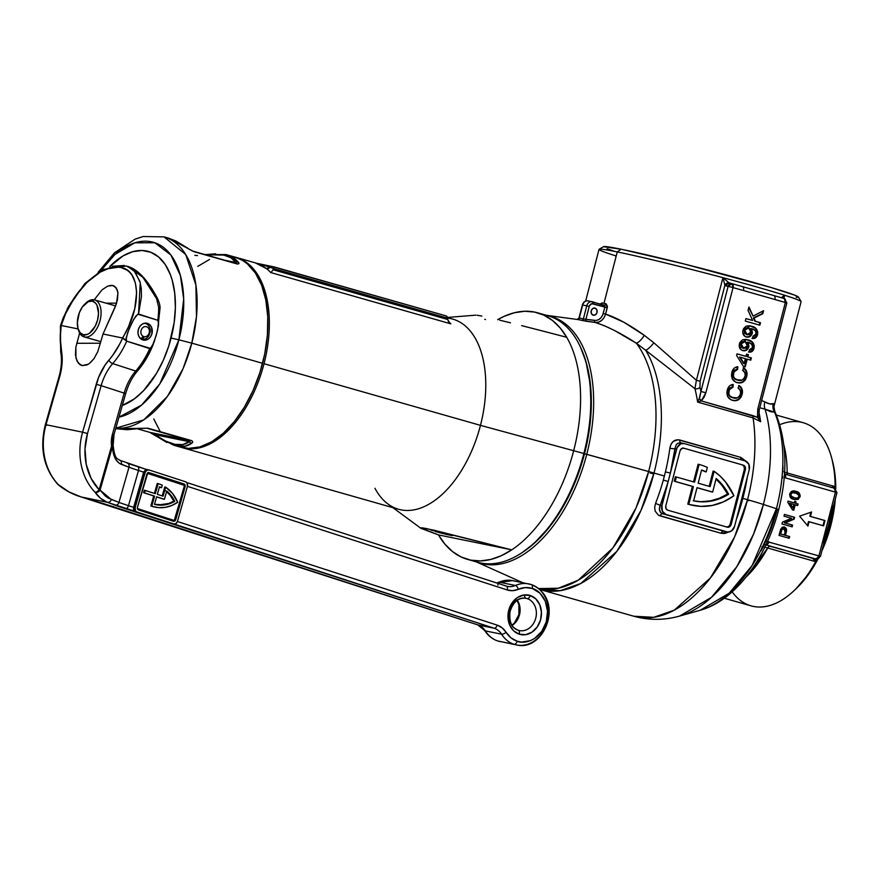 <?xml version="1.0" encoding="UTF-8"?>
<svg xmlns="http://www.w3.org/2000/svg" width="881" height="881" viewBox="0 0 881 881"><rect width="100%" height="100%" fill="white"/><g stroke="black" fill="none" stroke-linecap="round" stroke-linejoin="round"><path stroke-width="1.32" d="M534.932 542.355L536.066 541.297A126.335 71.416 -74.1 0 0 584.312 453.704L583.872 453.495A128.163 72.451 105.9 0 1 534.932 542.355A128.163 72.451 105.9 0 1 472.645 560.47M447.779 534.106L452.316 535.615L446.557 534.481L435.588 531.617L435.743 531.001L435.588 531.617L441.458 533.214L452.063 535.637L447.779 534.106L431.051 530.109L447.779 534.106M467.47 559.358A128.163 72.451 105.9 0 1 438.452 534.899L421.085 528.402L420.49 527.818L422.12 527.818L426.856 528.655L511.729 549.854A128.163 72.451 -74.1 0 0 573.707 450.598A128.163 72.451 105.9 0 1 511.729 549.854A128.163 72.451 105.9 0 1 467.47 559.358L477.645 562.254A128.163 72.451 -74.1 0 0 583.872 453.495L480.464 425.358L264.036 363.721A98.87 55.888 105.9 0 1 182.081 447.614A98.87 55.888 105.9 0 1 181.354 447.394A98.87 55.888 -74.1 0 0 264.036 363.721L480.464 425.358A98.87 55.888 105.9 0 1 387.981 504.031A98.87 55.888 105.9 0 1 374.943 488.261M421.085 528.402L420.49 527.818L422.12 527.818L434.774 530.384L511.729 549.854L438.452 534.899L420.49 527.818M182.081 447.614L398.509 509.251A98.87 55.888 -74.1 0 0 480.464 425.358A98.87 55.888 -74.1 0 0 452.68 319.076L447.856 317.7M235.513 257.23A98.87 55.888 105.9 0 1 236.24 257.428A98.87 55.888 105.9 0 1 264.036 363.721A98.87 55.888 -74.1 0 0 235.513 257.23M255.688 263.067L266.436 268.617A3.667 2.94 127.9 0 0 270.093 267.229L256.922 263.32L270.093 267.229L266.436 268.617A98.87 55.888 -74.1 0 1 270.753 272.548L450.863 323.845A98.87 55.888 105.9 0 0 448.209 321.29A98.87 55.888 105.9 0 1 450.863 323.845L270.753 272.548A98.87 55.888 -74.1 0 0 266.436 268.617L260.853 264.862L256.999 263.342M477.095 315.233L481.841 316.07M499.681 320.166L510.506 322.831L499.681 320.166M521.651 325.64L544.249 331.432L521.651 325.64M566.703 337.28L544.249 331.432L566.703 337.28A128.163 72.451 105.9 0 1 573.707 450.598A128.163 72.451 -74.1 0 0 566.703 337.28A128.163 72.451 105.9 0 0 537.685 312.821A128.163 72.451 105.9 0 0 497.677 319.682L503.965 316.422L514.471 312.722L524.768 311.257L534.646 312.083L543.951 315.178L552.497 320.475L560.129 327.886L566.703 337.28M447.856 318.096A98.87 55.888 105.9 0 1 480.464 425.358L583.872 453.495A128.163 72.451 -74.1 0 0 547.85 315.717L537.685 312.821M542.674 314.605A128.163 72.451 105.9 0 1 586.063 362.818A128.163 72.451 105.9 0 1 583.872 453.495L584.312 453.704A126.335 71.416 -74.1 0 0 586.471 364.316L590.061 383.389L591.074 405.844L589.136 429.587L584.312 453.704L576.802 477.271L566.879 499.395L554.931 519.206L548.345 528.005L536 541.352M484.792 319.307L485.497 319.561M438.452 534.899L511.729 549.854L501.19 555.757L490.684 559.457L480.398 560.922L470.509 560.096L461.215 557.001L452.669 551.704L445.037 544.293L438.452 534.899M271.513 266.392L257.164 263.375M256.426 263.221L271.59 266.403A1.828 1.399 102.1 0 0 270.093 267.229L273.528 268.551L274.387 266.998L445.852 315.827L271.667 266.425A1.828 1.399 102.1 0 0 271.59 266.403L270.093 267.229L273.517 268.573L447.834 318.217L447.691 319.495L273.033 269.751L273.517 268.573L273.033 269.751L447.691 319.495L447.768 317.347L445.852 315.827M449.706 323.063L447.691 319.495L449.189 322.589M272.339 270.83L273.033 269.751L272.339 270.83M271.183 272.207L271.711 271.645L271.183 272.207M271.59 266.403L274.365 266.987L273.517 268.573L447.834 318.217L446.634 316.136M586.063 362.818L586.471 364.316A126.335 71.416 -74.1 0 0 586.261 363.567M228.113 255.116L233.773 257.494L238.498 262.318A3.667 3.392 152 0 0 235.557 262.439C233.575 258.75 229.655 256.305 223.774 255.094L213.698 254.279L205.758 254.807L223.774 255.094A3.667 3.017 -78.5 0 1 225.91 254.587A3.667 3.017 -78.5 0 1 226.098 254.642A3.667 3.017 101.5 0 0 225.91 254.587A3.667 3.017 101.5 0 0 223.774 255.094L231.13 257.836L235.557 262.439L224.941 260.269L235.557 262.439L236.372 263.529L193.049 251.195M115.675 428.673L127.117 429.719L139.991 428.496L115.675 428.673L146.863 428.243L190.56 440.676L189.206 441.667C185.506 444.63 180.715 445.522 174.834 444.332A3.667 3.017 101.5 0 0 176.618 445.962C182.73 447.196 187.752 446.282 191.706 443.231A3.667 3.315 -128.9 0 1 189.206 441.667L182.841 444.564L174.834 444.332L165.408 441.007L154.836 434.652L189.206 441.667L154.836 434.652L149.913 432.384L138.086 429.014L149.913 432.384L190.56 440.676L149.913 432.384A3.667 2.07 105.9 0 1 149.825 432.362A3.667 2.07 -74.1 0 0 149.913 432.384L152.655 433.584M147.061 428.287L190.56 440.676A3.667 2.07 -74.1 0 0 191.408 440.566L147.92 428.177A3.667 2.07 105.9 0 1 147.061 428.287A3.667 2.07 -74.1 0 0 147.92 428.177L139.991 428.496A3.667 2.037 81.2 0 0 140.762 428.629A3.667 2.037 -98.8 0 1 139.991 428.496L147.92 428.177L192.124 440.863L192.686 441.943L191.706 443.231L184.977 446.204L174.207 445.368L180.627 447.196A98.87 55.888 -74.1 0 0 262.582 363.302L191.816 343.15A98.87 55.888 105.9 0 1 115.829 428.144L143.68 419.929L167.357 396.472L183.094 368.566L191.816 343.15L178.876 339.824L159.78 383.896L141.61 405.073L118.957 417.154A90.732 51.285 -74.1 0 0 178.876 339.824L171.079 338.062A80.556 45.537 105.9 0 1 122.294 405.458L134.441 398.818L143.724 390.503L156.289 373.731L163.293 360.296L168.888 345.66L174.152 322.677L175.385 307.535L174.735 293.219L172.236 280.279L170.308 274.476L165.221 264.498L158.635 256.999L150.805 252.263L142.039 250.479L132.679 251.702L123.065 255.897L109.784 266.558A80.556 45.537 105.9 0 1 162.379 260.743A80.556 45.537 105.9 0 1 171.079 338.062L178.876 339.824A90.732 51.285 -74.1 0 0 165.243 248.86A90.732 51.285 -74.1 0 0 100.126 271.04M166.872 442.504L156.003 435.941A3.667 2.114 -54.8 0 1 155.419 435.721A3.667 2.114 -54.8 0 1 154.836 434.652A3.667 2.114 125.2 0 0 155.419 435.721L173.821 445.257L176.618 445.962A3.667 3.017 -78.5 0 1 174.834 444.332C168.932 443.121 162.269 439.894 154.836 434.652M98.826 272.901L115.048 254.378L134.859 242.804L154.891 242.771L170.925 255.049L180.44 275.698L183.7 299.1L178.876 339.824L191.816 343.15L196.485 316.565L195.901 284.948L185.693 254.521L164.031 236.868A98.87 55.888 105.9 0 1 191.816 343.15L262.582 363.302A98.87 55.888 -74.1 0 0 234.786 257.021L225.91 254.598L204.711 254.51M175.914 241.02L168.579 238.156L186.783 247.583L175.914 241.02M189.878 249.697L186.783 247.583A3.667 2.114 -54.8 0 1 187.367 247.814A3.667 2.114 125.2 0 0 186.783 247.583L189.878 249.697M192.873 251.14A3.667 2.07 105.9 0 1 192.961 251.162A3.667 2.07 105.9 0 1 193.589 251.57L237.077 263.959C238.927 264.102 239.401 263.551 238.498 262.318L238.806 263.639L237.077 263.959L193.589 251.57A3.667 2.07 -74.1 0 0 192.961 251.162A3.667 2.07 -74.1 0 0 192.873 251.14L191.408 250.556M205.251 254.664L215.68 253.805M234.731 256.999L242.682 260.468L247.308 263.815L255.391 273.022L261.646 285.268L265.82 300.08L267.758 316.885L267.395 335.055L264.74 353.876L259.895 372.63L253.034 390.591L244.433 407.077L234.434 421.448L223.389 433.155L211.759 441.755L199.965 446.898L188.468 448.407L177.709 446.215M160.023 431.194L153.779 418.949M197.796 266.348L209.568 259.443M149.737 432.34A3.667 2.07 -74.1 0 0 149.825 432.362L138.075 429.025M191.408 440.566A3.667 2.07 105.9 0 1 190.56 440.676L189.206 441.667A3.667 3.315 51.1 0 0 191.706 443.231C193.148 442.394 193.049 441.502 191.408 440.566M237.077 263.959A3.667 2.07 -74.1 0 0 236.46 263.551A3.667 2.07 -74.1 0 0 236.372 263.529A3.667 2.07 105.9 0 1 236.46 263.551A3.667 2.07 105.9 0 1 237.077 263.959M226.098 254.642L228.355 255.182L238.498 262.318A3.667 3.392 -28 0 0 235.557 262.439L236.372 263.529M197.476 255.6L194.877 255.347M154.649 507.038L151.598 506.245A39.182 32.289 101.5 0 0 154.483 507.004L155.408 507.192A39.182 32.289 -78.5 0 1 152.523 506.432L151.598 506.245A39.182 32.289 -78.5 0 1 150.838 505.98L153.69 495.959L143.625 492.699L144.33 490.232L143.625 492.699L144.55 492.886L145.255 490.42L144.33 490.232L155.32 493.69L158.173 483.658A39.182 32.289 -78.5 0 1 162.28 485.233L161.575 487.711L160.65 487.523A36.617 30.174 101.5 0 0 159.439 486.962A36.617 30.174 101.5 0 1 160.65 487.523L161.575 487.711L162.28 485.233A39.182 32.289 -78.5 0 0 158.173 483.658L157.247 483.471L158.173 483.658L155.32 493.69L145.255 490.42L144.55 492.886L143.625 492.699L154.616 496.146L144.55 492.886L154.616 496.146L151.763 506.168L150.838 505.98L153.69 495.959L154.616 496.146L151.763 506.168L150.838 505.98A39.182 32.289 101.5 0 0 151.598 506.245L152.523 506.432A39.182 32.289 -78.5 0 1 151.763 506.168A39.182 32.289 -78.5 0 0 152.523 506.432L158.811 507.654L165.265 507.357L171.641 505.54L177.698 502.28A39.182 32.289 -78.5 0 1 155.408 507.192M530.219 595.501A20.142 16.596 101.5 0 0 508.888 609.718A20.142 16.596 101.5 0 0 519.195 634.188A3.667 2.07 -72 0 0 518.303 630.289A3.667 2.07 -72 0 0 518.16 630.256A16.475 13.578 -78.5 0 1 509.537 610.973A16.475 13.578 -78.5 0 1 525.968 598.287A16.475 13.578 -78.5 0 1 527.179 598.606A3.667 2.07 -72 0 0 530.219 595.501L535.857 598.937L539.789 604.795L541.43 612.174L540.527 619.971L537.212 626.986L531.992 632.151L525.671 634.672L519.195 634.188L513.557 630.752L509.625 624.893L507.985 617.504L508.888 609.718L512.202 602.703L517.411 597.538L523.743 595.016L530.219 595.501A3.667 2.07 108 0 1 527.179 598.606A16.475 13.578 -78.5 0 1 535.813 617.889A16.475 13.578 -78.5 0 1 519.383 630.576L518.292 630.289A3.667 2.07 108 0 1 519.195 634.188A20.142 16.596 101.5 0 0 540.527 619.971A20.142 16.596 101.5 0 0 530.219 595.501M127.8 266.425L142.975 277.35L156.532 298.549A3.667 0.881 -26.2 0 1 157.589 298.67A3.667 0.881 -26.2 0 1 157.292 299.342M99.894 490.398L99.124 489.77L97.912 492.039L99.894 490.398M531.452 584.621L531.188 584.532A3.667 2.07 108 0 1 531.331 584.577A3.667 2.07 108 0 1 532.223 588.464C538.831 589.455 551.55 602.219 546.286 621.832C540.427 641.258 523.204 644.33 517.191 641.225A3.667 2.07 108 0 1 514.152 644.319A31.121 25.648 -78.5 0 1 501.564 634.188A31.121 25.648 101.5 0 0 514.152 644.319A3.667 2.07 -72 0 0 517.191 641.225A27.465 22.631 -78.5 0 1 506.079 632.283A3.667 1.575 147.8 0 1 501.564 634.188L485.299 630.873A3.667 1.575 147.8 0 1 484.671 630.488A3.667 1.575 -32.2 0 0 485.299 630.873A31.121 25.648 101.5 0 0 497.897 641.005A31.121 25.648 -78.5 0 1 485.299 630.873A18.314 15.087 101.5 0 0 477.887 624.915L81.25 496.983L107.328 502.302L494.153 628.23L477.887 624.915L494.153 628.23A18.314 15.087 -78.5 0 1 501.564 634.188L485.299 630.873A18.314 15.087 101.5 0 0 477.887 624.915L109.178 505.441A40.284 2.103 -164.1 0 0 95.291 501.146L81.25 496.983L107.328 502.302L100.654 498.426L94.994 492.182A58.587 48.29 -78.5 0 1 82.594 432.186L46.01 424.73L61.252 369.888L62.144 356.42L60.249 338.48L61.163 325.496L78.145 328.943L61.252 325.496L65.601 313.68L75.061 296.677L87.076 282.272L100.269 272.108L108.969 268.287L117.085 267.064L120.796 267.461L127.26 270.225L129.948 272.57L132.216 275.5L135.388 283.021L136.621 292.382L134.738 308.857L128.593 326.532L119.629 344.163L112.779 355.252L105.015 365.175L98.551 377.497L82.594 432.186L46.01 424.73A58.587 48.29 101.5 0 0 58.41 484.715L69.192 492.005L81.25 496.983C72.793 494.439 65.183 490.343 58.41 484.715A3.667 0.617 129.6 0 1 58.168 484.715M514.152 644.319L516.453 644.925A31.121 25.648 -78.5 0 1 514.152 644.319L497.897 641.005A3.667 2.07 108 0 1 497.765 640.972A3.667 2.07 -72 0 0 497.897 641.005L514.152 644.319M497.633 640.916A3.667 2.07 -72 0 0 497.765 640.972C492.336 639.143 487.975 635.653 484.682 630.499L477.766 624.882A3.667 2.07 -72 0 0 477.887 624.915A3.667 2.07 108 0 1 477.755 624.882L154.593 520.142M525.417 598.166L524.008 594.972M171.255 523.545L134.165 511.575L133.394 510.297L133.648 507.335L128.472 505.65A3.667 2.07 108 0 1 125.432 508.755A3.667 2.07 -72 0 0 128.472 505.65A36.617 1.916 15.9 0 1 118.968 502.39A3.667 3.072 110.5 0 1 114.982 505.165A3.667 3.072 -69.5 0 0 118.968 502.39L128.989 467.216A36.617 1.916 -164.1 0 0 138.493 470.487L128.472 505.65L133.648 507.335A4.394 3.623 -78.5 0 1 133.648 507.324L143.669 472.161L138.493 470.487L128.472 505.65A36.617 1.916 15.9 0 1 118.968 502.39L111.314 499.527A3.667 3.072 110.5 0 1 107.328 502.302A3.667 3.072 -69.5 0 0 111.314 499.527L100.071 490.1L105.213 495.926L108.165 498.018L118.968 502.39L128.989 467.216L119.475 463.406L116.281 460.223L113.197 452.735L112.515 446.458L100.071 490.1A3.667 2.753 146.2 0 1 97.912 492.039A3.667 2.753 146.2 0 1 94.994 492.182C98.419 497.126 102.537 500.507 107.328 502.302L114.982 505.165A40.284 2.103 -164.1 0 0 125.432 508.755L494.153 628.23A3.667 2.07 -72 0 0 497.181 625.136L177.4 521.508L497.181 625.136L502.148 627.834L510.98 637.844L517.191 641.225L521.541 642.073L530.439 640.663L534.646 638.439L541.76 631.402L546.286 621.832L547.519 611.205L545.273 601.139L539.91 593.155L532.223 588.464A3.667 2.07 -72 0 0 531.331 584.577A3.667 2.07 -72 0 0 531.188 584.532A31.121 25.648 101.5 0 0 528.875 583.927A31.121 25.648 101.5 0 0 515.44 585.48L499.186 582.165A3.667 1.795 -113.6 0 0 498.536 582.22A3.667 1.795 66.4 0 1 499.186 582.165A18.314 15.087 101.5 0 1 496.752 582.969A18.314 15.087 101.5 0 0 499.186 582.165A31.121 25.648 -78.5 0 1 512.621 580.612A31.121 25.648 101.5 0 0 499.186 582.165L515.44 585.48A31.121 25.648 -78.5 0 1 528.897 583.927A31.121 25.648 -78.5 0 1 531.188 584.532A31.121 25.648 -78.5 0 1 547.497 620.962A31.121 25.648 -78.5 0 1 516.453 644.925L497.897 641.005A31.121 25.648 101.5 0 0 500.199 641.61L497.776 640.972M110.334 285.422L112.68 285.477L107.724 286.127L102.141 289.739L94.212 299.815L102.141 289.739L107.724 286.127L111.391 285.345M116.611 303.152L106.138 303.185L116.611 303.152M524.79 598.111L527.179 598.606L524.79 598.111M512.191 625.389A16.475 13.578 101.5 0 0 517.323 600.236A16.475 13.578 101.5 0 1 512.191 625.389M147.49 323.393A8.601 7.092 -78.5 0 1 152.006 333.47A8.601 7.092 -78.5 0 1 143.416 340.088A8.601 7.092 -78.5 0 1 142.788 339.923A8.601 7.092 -78.5 0 1 138.273 329.857A8.601 7.092 -78.5 0 1 146.863 323.228A8.601 7.092 -78.5 0 1 147.49 323.393L146.213 323.129L149.902 324.869L151.587 327.369L151.895 333.855L150.486 336.85L148.25 339.053L145.552 340.132L142.788 339.923L140.376 338.458L138.691 335.958L137.987 332.798L138.383 329.472L139.793 326.477L142.028 324.263L144.726 323.184L147.49 323.393M532.223 588.464L525.296 587.594L512.742 590.666L507.203 589.962L187.422 486.345L507.203 589.962A3.667 2.07 -72 0 0 506.3 586.063A3.667 2.07 -72 0 0 506.179 586.03L186.695 482.513L506.3 586.063A3.667 2.07 108 0 1 507.203 589.962A21.97 18.105 101.5 0 0 518.325 589.301A27.465 22.631 -78.5 0 1 532.223 588.464M88.375 364.183L82.208 365.604L78.365 363.203L75.975 358.127L75.843 347.246L79.653 333.04L75.843 347.246L75.447 354.812L76.955 360.957L80.138 364.778L82.208 365.604L86.922 364.954L89.377 363.501L94.036 358.6L97.758 351.717L103.033 334.02L122.459 337.985L103.033 334.02L114.838 307.799L117.437 299.958L117.944 292.955L117.371 290.124L114.695 286.303L112.68 285.477L116.27 287.878L117.944 292.955L116.391 303.846L103.033 334.02L97.758 351.717L94.036 358.6L90.347 362.719M142.381 363.413L150.409 349.35M126.468 265.996L134.033 270.709L139.914 281.402L141.257 288.45L141.478 296.379L138.537 314.032L157.809 320.277A60.426 34.073 -72 0 0 158.635 307.084L156.532 298.549L149.605 286.083L141.874 276.149L133.769 269.289L127.855 266.447C137.744 269.223 147.656 279.96 157.589 298.67A3.667 0.881 153.8 0 0 156.532 298.549L158.635 307.084A60.426 34.073 108 0 1 157.809 320.277L137.755 314.165L133.868 319.076L129.022 329.153L126.093 338.084L126.721 341.178A60.426 34.073 108 0 1 112.702 363.6L135.718 371.055A60.426 34.073 -72 0 0 149.726 348.634L126.721 341.178L150.53 348.435L153.834 342.676L157.27 331.465L158.635 323.756L157.809 320.277L158.591 321.818L158.437 325.695L156.267 335.254L152.248 346.211L149.726 348.634A60.426 34.073 108 0 1 135.718 371.055A36.617 20.648 -72 0 0 124.155 393.113L101.139 385.658L87.494 433.54L85.005 448.991L86.239 464.331L91.073 478.306L99.124 489.77L111.557 446.138L111.424 440.037L112.515 433.959L124.155 393.113L101.139 385.658A36.617 20.648 108 0 1 112.702 363.6L135.718 371.055A36.617 20.648 -72 0 0 124.155 393.113L112.515 433.959A25.637 21.122 101.5 0 0 111.557 446.138A3.667 0.793 -7.2 0 0 113.164 445.268M112.228 266.26L124.452 265.478M145.145 470.872L145.872 471.115L145.145 470.872M145.861 469.276L137.711 466.633M112.57 446.425L112.537 444.916A21.97 18.105 -78.5 0 1 113.363 434.476L112.515 433.959L114.001 434.553L113.164 445.257A3.667 0.793 172.8 0 1 111.557 446.138L99.124 489.77A54.93 45.272 -78.5 0 1 87.494 433.54L101.139 385.658A36.617 20.648 108 0 1 112.702 363.6A60.426 34.073 -72 0 0 126.721 341.178L122.536 338.018A56.758 32.013 108 0 1 108.947 360.043A3.667 1.839 41.3 0 0 112.702 363.6A3.667 1.839 -138.7 0 1 108.947 360.043A40.284 22.719 -72 0 0 96.227 384.303L101.139 385.658L96.227 384.303L82.594 432.186L87.494 433.54L82.594 432.186A58.587 48.29 101.5 0 0 94.994 492.182A3.667 1.806 -43.8 0 0 99.124 489.77A3.667 1.806 136.2 0 1 94.994 492.182L97.912 492.039A3.667 2.07 -72 0 0 99.124 489.77L100.071 490.1L112.515 446.458C112.911 455.918 115.852 461.875 121.336 464.353L128.989 467.216A36.617 1.916 -164.1 0 0 138.493 470.487L143.669 472.161L145.938 469.298L145.167 472.535L146.72 470.322L149.043 469.947L185.572 481.786L187.003 482.898L187.455 486.235L177.433 521.409L175.881 523.622L173.557 523.986L137.018 512.147L135.586 511.035L135.145 507.698L145.167 472.535A3.667 3.017 -78.5 0 1 148.768 469.881A3.667 3.017 -78.5 0 1 149.043 469.947L185.572 481.786A3.667 3.017 -78.5 0 1 187.455 486.235L177.433 521.409A3.667 3.017 -78.5 0 1 173.821 524.063A3.667 3.017 -78.5 0 1 173.557 523.986L137.018 512.147A3.667 3.017 -78.5 0 1 135.145 507.698L144.649 472.425A4.394 2.478 108 0 1 144.649 472.436L134.055 511.498L170.936 523.468M76.735 343.293L100.412 343.216L76.735 343.293M506.399 586.107A18.314 15.087 -78.5 0 0 507.533 586.394A18.314 15.087 -78.5 0 0 515.44 585.48A3.667 1.795 66.4 0 1 518.325 589.301A3.667 1.795 -113.6 0 0 515.44 585.48A18.314 15.087 -78.5 0 1 507.522 586.383L506.3 586.063A3.667 2.07 108 0 0 506.179 586.03M63.179 317.887L70.843 302.712M81.25 496.983A3.667 0.749 106.5 0 1 81.217 496.972C72.738 494.45 65.062 490.365 58.179 484.715L58.41 484.715A58.587 48.29 -78.5 0 1 46.01 424.73L59.655 376.848A40.284 22.719 -72 0 0 61.395 350.341A3.667 2.125 168.8 0 0 60.679 351.993A3.667 2.125 -11.2 0 1 61.395 350.341A56.758 32.013 108 0 1 61.163 325.496L60.525 326.3M81.217 496.972L109.046 505.408A3.667 2.07 -72 0 0 109.178 505.441A3.667 2.07 108 0 1 109.046 505.408L117.47 508.139M113.341 506.509L114.772 507.621L154.494 520.131M497.996 585.149A3.667 1.795 66.4 0 1 497.864 584.411A3.667 1.795 -113.6 0 0 497.996 585.149M516.453 644.925C544.601 652.259 565.778 598.849 531.32 584.566L512.643 580.612A31.121 25.648 -78.5 0 1 514.933 581.218M497.181 625.136A3.667 2.07 108 0 1 494.153 628.23A18.314 15.087 -78.5 0 1 501.564 634.188A3.667 1.575 -32.2 0 0 506.079 632.283A21.97 18.105 101.5 0 0 497.181 625.136M137.458 466.556A3.667 2.07 108 0 1 137.59 466.589A3.667 2.07 108 0 1 138.493 470.487A3.667 2.07 -72 0 0 137.601 466.589A3.667 2.07 -72 0 0 137.458 466.556A40.284 2.103 15.9 0 1 127.547 463.164M134.033 511.443L170.727 523.413L134.165 511.575L133.648 507.335L143.669 472.161L144.649 472.436L134.628 507.599L133.648 507.324A4.394 3.623 -78.5 0 1 133.648 507.324L134.628 507.599M127.007 462.966A3.667 3.072 110.5 0 1 127.316 463.054A3.667 3.072 110.5 0 1 128.989 467.216A3.667 3.072 -69.5 0 0 127.293 463.054A3.667 3.072 -69.5 0 0 127.007 462.966M119.353 460.102A3.667 3.072 110.5 0 1 119.64 460.19A3.667 3.072 110.5 0 1 121.336 464.353A3.667 3.072 -69.5 0 0 119.662 460.201L145.905 469.298A0.738 0.606 101.5 0 0 145.938 469.298A0.738 0.606 -78.5 0 1 145.905 469.298L143.669 472.161L144.649 472.425A4.394 2.478 108 0 1 144.649 472.436L143.669 472.161L144.649 472.425M112.537 444.916A3.667 0.793 172.8 0 1 113.164 445.257L113.186 445.665A3.667 1.344 179.1 0 1 112.515 446.458L111.557 446.138L112.515 446.458L113.186 445.676C114.948 460.389 117.602 458.219 119.64 460.19M114.001 434.553L125.642 393.697L124.155 393.113L125.003 393.631M137.711 369.37A3.667 1.839 -138.7 0 1 137.59 370.857A3.667 1.839 -138.7 0 1 135.718 371.055A3.667 1.839 41.3 0 0 137.59 370.857C132.293 376.98 128.318 384.601 125.642 393.697M157.589 298.67C159.406 302.943 160.221 306.148 160.023 308.284A3.667 1.564 179.1 0 0 158.635 307.084A3.667 1.564 -0.9 0 1 160.023 308.273A3.667 1.564 -0.9 0 1 159.241 309.275M45.955 424.928L46.858 425.248L45.36 424.653L59.005 376.771L59.655 376.848L59.005 376.771C61.527 367.652 62.077 359.382 60.679 351.982L60.415 325.97L61.252 325.496C69.984 293.164 101.645 262.307 120.796 267.461C140.982 270.335 141.863 307.821 122.459 337.985L125.983 339.967L127.646 332.644L132.128 322.358L135.861 316.004L138.537 314.032L140.255 282.669L135.123 271.932L127.855 266.447M45.36 424.653L46.01 424.73L45.36 424.653C39.48 448.209 43.654 468.13 57.871 484.429L58.179 484.715M57.606 483.845A3.667 1.806 -43.8 0 0 57.849 484.407A3.667 1.806 -43.8 0 0 58.41 484.715L57.871 484.429M68.839 305.795L62.617 319.374M126.534 266.018L102.901 269.476L84.73 283.671L67.099 309.077M60.415 325.959L61.163 325.496M518.16 630.256A3.667 2.07 108 0 1 518.303 630.289C514.108 628.219 508.822 625.884 509.978 611.932C513.006 602.02 518.336 597.472 525.968 598.287M527.179 598.606A16.475 13.578 -78.5 0 1 535.901 617.515A16.475 13.578 -78.5 0 1 519.999 630.686M184.008 483.966L148.614 472.623L182.995 483.757A2.203 1.806 -78.5 0 1 183.149 483.823L148.592 472.623L183.149 483.823A2.203 1.806 101.5 0 0 182.995 483.757L184.008 483.966A2.203 1.806 -78.5 0 1 185.142 486.642L184.217 486.444A2.203 1.806 101.5 0 0 184.283 485.321L147.336 473.35L184.283 485.321L184.217 486.444L185.142 486.642L175.715 519.691A2.203 1.806 -78.5 0 1 173.392 521.244L138.581 509.967A2.203 1.806 -78.5 0 1 137.458 507.302L146.874 474.242A2.203 1.806 -78.5 0 1 149.208 472.69L184.008 483.966L149.208 472.69L147.81 472.91L137.458 507.302L137.535 508.954L138.581 509.967L173.392 521.244L174.79 521.023L185.142 486.642L185.054 484.979L184.008 483.966M184.272 485.266L184.063 484.671L184.272 485.266M174.262 520.495A2.203 1.806 101.5 0 0 174.79 519.504L184.217 486.444L174.262 520.495L137.414 508.557L174.262 520.495M173.458 521.012L174.064 520.682L173.458 521.012M154.428 493.393L157.247 483.471L154.428 493.393M162.192 495.915L164.747 486.973L165.661 487.16A39.182 32.289 -78.5 0 1 177.698 502.28L172.643 493.613L165.661 487.16L164.747 486.973L162.192 495.915M163.084 496.201L165.661 487.16L163.084 496.201L157.336 494.34L159.483 486.797A36.617 30.174 -78.5 0 1 161.575 487.711A36.617 30.174 101.5 0 0 159.483 486.797L157.336 494.34L163.084 496.201M155.463 504.582A36.617 30.174 101.5 0 0 173.843 501.146L174.768 501.333A36.617 30.174 -78.5 0 1 155.926 504.681A36.617 30.174 -78.5 0 1 154.483 504.339L156.631 496.796L164.395 499.318L156.631 496.796L154.483 504.339L164.714 504.901L174.768 501.333L171.233 495.673L166.751 491.058L164.395 499.318L166.751 491.058A36.617 30.174 -78.5 0 1 174.768 501.333L173.843 501.146A36.617 30.174 101.5 0 0 166.619 491.543M163.481 499.131L156.598 496.906L163.481 499.131M158.624 504.956L168.91 503.436L173.843 501.146L170.308 495.474L165.826 490.871M113.649 506.894A3.667 3.017 101.5 0 0 114.772 507.621L151.884 519.57A3.667 3.017 101.5 0 1 151.576 519.526L151.301 519.46A3.667 3.017 101.5 0 0 151.576 519.526M145.607 471.511L144.991 471.313L145.607 471.511M154.351 520.087L114.772 507.621L154.34 520.076M77.98 328.327L78.387 329.835A19.228 10.869 -74.1 0 0 84.576 337.005L83.574 334.824A17.389 9.834 105.9 0 1 77.98 328.327A17.389 9.834 105.9 0 1 84.917 303.967A17.389 9.834 105.9 0 1 92.285 301.159L94.19 299.804A19.228 10.869 -74.1 0 0 86.052 302.899L84.917 303.967M85.479 303.471A19.228 10.869 105.9 0 1 94.19 299.804A19.228 10.869 105.9 0 1 94.652 299.914A19.228 10.869 105.9 0 1 99.949 320.981A19.228 10.869 105.9 0 1 84.576 337.005L100.863 341.652L84.576 337.005A19.228 10.869 105.9 0 1 84.113 336.894A19.228 10.869 105.9 0 1 78.189 329.054M83.574 334.824L87.604 334.295L89.675 333.084L95.181 326.256L97.582 319.968L98.518 313.372L96.91 305.09L95.644 303.196L92.285 301.159L88.254 301.687L82.318 307.006L79.312 312.777L77.341 322.611L78.024 328.503L80.215 332.787L83.574 334.824L84.576 337.005A19.228 10.869 -74.1 0 0 100.049 320.585A19.228 10.869 -74.1 0 0 94.19 299.804L92.285 301.159A17.389 9.834 105.9 0 1 97.582 319.968A17.389 9.834 105.9 0 1 83.574 334.824M145.53 323.536A8.061 6.641 -78.5 0 1 150.023 332.633A8.061 6.641 -78.5 0 1 142.348 339.295A8.061 6.641 101.5 0 0 150.023 332.633A8.061 6.641 101.5 0 0 145.53 323.536A8.061 6.641 101.5 0 0 144.077 323.327A8.061 6.641 -78.5 0 1 145.123 323.437A8.061 6.641 -78.5 0 1 145.53 323.536M146.422 326.697L146.422 326.697A5.132 4.229 -78.5 0 1 149.285 332.489A5.132 4.229 -78.5 0 1 144.396 336.729L143.262 336.498L144.396 336.729L142.348 339.295L144.396 336.729A5.132 4.229 -78.5 0 0 149.285 332.489A5.132 4.229 -78.5 0 0 146.422 326.697A5.132 4.229 -78.5 0 0 146.169 326.642A5.132 4.229 -78.5 0 0 141.114 330.331A5.132 4.229 -78.5 0 0 143.339 336.432A5.132 4.229 -78.5 0 1 141.169 330.177A5.132 4.229 -78.5 0 1 146.422 326.697M140.729 338.778L143.339 336.432L140.729 338.778M774.718 411.251L774.564 412.154A120.036 67.859 105.9 0 1 776.425 508.7A120.036 67.859 -74.1 0 0 774.564 412.154L770.556 411.691L765.104 409.191A131.908 74.566 105.9 0 1 763.398 504.461L776.425 508.7L752.143 565.492L729.16 593.232L700.219 610.247A120.036 67.859 -74.1 0 0 776.425 508.7A18.314 0.65 14.5 0 1 778.705 509.625A18.314 0.65 -165.5 0 0 776.425 508.7L763.398 504.461A131.908 74.566 105.9 0 1 679.658 616.05L711.452 597.351L736.703 566.857L753.563 534.073L763.398 504.461A54.93 1.949 -165.5 0 0 747.54 499.703L742.837 498.36L741.736 502.456L740.822 502.192L734.567 526.386A7.323 6.035 -78.5 0 1 727.299 531.904A7.323 6.035 -78.5 0 1 726.924 531.816L665.915 514.438L662.347 511.189L661.939 505.694L668.205 481.466L660.254 505.353L661.939 505.694L676.597 449.013L674.945 448.671L670.386 473.053L677.071 447.658L680.705 443.859L684.24 443.584L745.249 460.95L748.828 464.199L749.235 469.694L734.567 526.386L731.571 530.913L728.091 532.003L723.686 531.155L662.677 513.777L723.686 531.155A3.667 2.07 -74.1 0 0 721.087 533.28L728.73 531.981L724.766 533.468L721.087 533.28L658.448 515.22L655.2 511.222L654.671 507.434L655.552 503.381A137.326 77.627 -74.1 0 0 663.305 480.112L664.395 476.026L653.999 473.064A137.326 77.627 105.9 0 1 540.174 589.576L560.195 590.677L580.788 583.497L616.865 551.33L640.95 510.495L653.999 473.064A54.93 1.949 -165.5 0 0 648.636 471.544L584.51 453.748A126.699 71.625 105.9 0 1 522.268 552.508L534.304 543.258L541.507 536.232L555.052 519.438L561.263 509.835L572.287 488.713L581.075 465.697L584.51 453.748L589.345 429.554L590.688 417.539L591.162 394.27L588.662 372.718L586.339 362.862L580.645 347.51A126.699 71.625 105.9 0 1 584.51 453.748L586.757 454.31A128.362 72.561 105.9 0 1 476.533 561.935A128.362 72.561 -74.1 0 0 586.757 454.31L648.636 471.544L636.016 508.007L612.912 547.905L578.233 580.205L558.213 588.255L538.456 588.552M724.27 598.221L751.03 605.842A95.214 53.818 -74.1 0 0 815.663 561.66A95.214 53.818 105.9 0 0 816.984 559.16A95.214 53.818 105.9 0 1 815.663 561.66L816.026 558.466M833.437 506.201L836.95 492.644L835.441 492.138L831.928 505.705L833.437 506.201L823.966 542.85L822.447 542.355L831.928 505.705L818.945 555.911L766.646 541.507L818.945 555.911L822.447 542.355L823.966 542.85L823.328 542.762L828.669 524.569L832.798 506.112L833.437 506.201L831.928 505.705L835.441 492.138L785.467 477.909A3.667 2.07 -74.1 0 0 784.486 473.989A3.667 2.07 105.9 0 1 785.467 477.909L835.441 492.138A3.667 2.07 -74.1 0 0 834.406 488.206A3.667 2.07 -74.1 0 0 834.318 488.184L784.519 474M828.845 524.724L829.957 525.065A95.214 53.818 105.9 0 1 823.35 545.229A95.214 53.818 105.9 0 0 829.957 525.065L828.845 524.724M615.797 256.338L615.445 255.754A104.365 3.711 14.5 0 1 599.124 249.268A104.365 3.711 14.5 0 1 617.273 251.933L603.981 303.306A104.365 3.711 14.5 0 1 606.029 303.725L607.438 306.335L605.599 314.099L623.858 322.248L644.286 335.331L653.867 342.797L696.397 380.306L722.938 277.68L724.92 285.246L700.098 381.209L699.966 387.42A140.982 79.697 105.9 0 1 700.924 391.494L728.113 286.347L724.92 285.246L700.098 381.209L699.966 387.42A140.982 79.697 105.9 0 1 700.924 391.494L699.888 396.902L697.62 402.088L701.287 400.91L757.407 417.341L757.781 409.07L785.345 302.48L733.047 287.591L705.857 392.739L704.117 397.21L701.287 400.91L753.211 415.7L757.407 417.341L760.622 421.691A136.401 77.11 105.9 0 0 758.86 411.834A136.401 77.11 105.9 0 1 760.622 421.691L753.068 417.88A137.326 77.627 105.9 0 1 747.54 499.703L734.49 537.135L710.405 577.969L674.317 610.137L653.724 617.317L633.714 616.215A137.326 77.627 -74.1 0 0 747.54 499.703A137.326 77.627 -74.1 0 0 753.068 417.88L697.62 402.088A137.326 77.627 -74.1 0 0 694.944 388.719L645.685 350.275A137.326 77.627 105.9 0 1 653.999 473.064L664.395 476.026L665.419 471.919A137.326 77.627 -74.1 0 0 669.857 448.176L671.036 444.277L673.293 441.37L678.029 439.718L740.756 457.371L745.943 461.204L740.756 457.371A3.667 2.07 -74.1 0 0 741.306 459.827A3.667 2.07 105.9 0 1 740.756 457.371L679.747 439.993A3.667 2.07 -74.1 0 0 680.859 442.879A3.667 2.07 105.9 0 1 679.747 439.993C674.461 439.123 671.157 441.855 669.857 448.176A3.667 0.749 -172.4 0 0 674.945 448.671L676.597 449.013A7.323 6.035 -78.5 0 1 683.876 443.484A7.323 6.035 -78.5 0 1 684.24 443.584L745.249 460.95A7.323 6.035 -78.5 0 1 749.235 469.694L740.833 502.148L741.736 502.456A137.326 77.627 105.9 0 1 736.406 519.272A137.326 77.627 105.9 0 0 741.736 502.456L742.837 498.36L747.54 499.703A54.93 1.949 14.5 0 1 763.398 504.461A131.908 74.566 -74.1 0 0 765.104 409.191L759.763 407.727L765.104 409.191A10.99 9.856 119.8 0 1 764.84 401.901L769.697 403.905L773.749 403.641L773.804 407.187M747.363 500.353A18.314 0.65 14.5 0 1 748.663 500.76M650.101 473.053L653.779 473.901M595.027 308.119A3.667 3.017 -78.5 0 1 597.043 312.37A3.667 3.017 -78.5 0 1 593.376 315.244A3.667 3.017 -78.5 0 1 593.199 315.2L591.415 313.581L591.206 310.828L592.704 308.57L595.027 308.119L596.811 309.738L597.021 312.48L595.523 314.748L593.199 315.2A3.667 3.017 -78.5 0 1 591.184 310.938A3.667 3.017 -78.5 0 1 594.84 308.064A3.667 3.017 -78.5 0 1 595.027 308.119L595.027 308.119M814.077 558.653A3.667 3.017 -78.5 0 1 813.879 558.609L812.678 558.4A3.667 3.557 96.1 0 0 813.24 558.499L815.663 561.66L767.725 548.004A3.667 2.07 105.9 0 1 770.126 546.286L815.993 559.039L765.842 544.876L812.678 558.4L815.663 561.66A95.214 53.818 105.9 0 1 793.594 591.074A95.214 53.818 105.9 0 1 732.155 591.834M793.594 591.074L795.862 588.937A91.547 51.748 -74.1 0 0 817.964 559.006M821.841 551.066A91.547 51.748 -74.1 0 0 830.827 525.472L821.841 551.066M600.071 304.187L602.031 302.91A104.365 3.711 14.5 0 1 603.981 303.306L617.273 251.933A104.365 3.711 14.5 0 1 722.938 277.68A104.365 3.711 -165.5 0 0 617.273 251.933L621.094 249.213A100.698 3.579 -165.5 0 0 603.584 246.647L599.124 249.268M743.861 494.252L742.837 498.36L743.861 494.252L742.947 493.977L743.861 494.252A137.326 77.627 105.9 0 0 747.33 477.062A137.326 77.627 105.9 0 1 743.861 494.252M538.731 588.607A136.94 77.407 -74.1 0 0 648.636 471.544A136.94 77.407 -74.1 0 0 636.357 343.227L614.464 330.485L604.366 325.728L595.226 322.457L581.592 320.332A132.987 75.171 -74.1 0 0 577.584 319.517L577.033 319.44M693.303 505.463A68.663 56.582 -78.5 0 0 733.906 495.761L725.47 481.863L720.118 476.114L714.128 471.324L710.163 486.62L698.17 483.206L701.584 469.991L698.17 483.206L710.163 486.62L714.128 471.324L713.103 471.115L714.128 471.324A68.663 56.582 -78.5 0 1 733.906 495.761L723.422 501.862L712.288 505.441L700.946 506.377L689.845 504.626A68.663 56.582 -78.5 0 1 688.81 504.317L687.797 504.108A68.663 56.582 101.5 0 0 688.832 504.417L689.845 504.626A68.663 56.582 -78.5 0 1 688.81 504.317L693.391 486.598L688.81 504.317L687.797 504.108L692.378 486.389L693.391 486.598L674.218 481.224L693.391 486.598L675.231 481.433L676.377 477.006L675.364 476.797L674.218 481.224L675.231 481.433L676.377 477.006L675.364 476.797L674.218 481.224L692.378 486.389L687.797 504.108A68.663 56.582 101.5 0 0 688.832 504.417A68.663 56.582 101.5 0 0 692.279 505.254L693.303 505.463A68.663 56.582 -78.5 0 1 689.845 504.626L692.345 505.276M761.03 550.812A107.042 60.514 -74.1 0 0 763.552 545.978L766.525 539.767A107.042 60.514 -74.1 0 0 777.185 509.504A18.314 0.65 14.5 0 0 778.705 509.625C766.261 557.926 735.877 600.302 700.219 610.247L679.658 616.05C664.406 620.367 649.099 620.433 633.714 616.215L539.712 589.444M782.846 471.401A107.042 60.514 -74.1 0 0 782.945 466.071M764.411 547.112L767.725 548.004A95.214 53.818 105.9 0 1 746.075 577.022L767.725 548.004L764.818 547.211M761.569 400.514L764.84 401.901C768.551 403.961 771.327 404.577 773.177 403.729L773.97 406.515M778.705 509.625C788.077 472.315 786.766 439.531 774.773 411.284L773.936 406.604L801.104 301.643A104.365 3.711 -165.5 0 0 784.674 295.267L783.87 298.417L784.674 295.267A104.365 3.711 14.5 0 1 801.071 301.5L798.439 297.04A100.698 3.579 -165.5 0 0 729.05 275.676A100.698 3.579 -165.5 0 0 621.094 249.213L603.507 246.713M784.597 472.15L787.14 472.943A95.214 53.818 105.9 0 0 783.793 444.597A95.214 53.818 105.9 0 1 787.14 472.943L783.859 471.886M762.406 547.145L761.856 546.87M727.343 527.179L729.666 526.728L731.164 524.459L745.37 469.551L745.172 466.798L743.377 465.179L683.821 448.209L681.509 448.671L680 450.929L665.805 505.848L666.003 508.59L667.787 510.22L727.343 527.179L667.787 510.22A3.667 3.017 -78.5 0 1 665.805 505.848L680 450.929A3.667 3.017 -78.5 0 1 683.645 448.165A3.667 3.017 -78.5 0 1 683.821 448.209L743.377 465.179A3.667 3.017 -78.5 0 1 745.37 469.551L744.357 469.342A3.667 3.017 101.5 0 0 742.364 464.97L744.148 466.589L744.357 469.342L745.37 469.551L731.164 524.459L730.151 524.261L744.357 469.342L730.151 524.261L731.164 524.459A3.667 3.017 -78.5 0 1 727.53 527.223A3.667 3.017 -78.5 0 1 727.343 527.179M726.946 527.069A3.667 3.017 101.5 0 0 730.151 524.261L729.149 526.089L726.913 527.069M713.103 471.115L709.172 486.345L713.103 471.115M701.551 470.135A64.082 52.816 -78.5 0 1 705.163 471.698A64.082 52.816 101.5 0 0 701.551 470.135M698.104 464.254L693.545 481.885L698.104 464.254L699.118 464.452A68.663 56.582 -78.5 0 1 707.333 467.437L706.177 471.908L705.163 471.698L706.177 471.908L707.333 467.437A68.663 56.582 -78.5 0 0 699.118 464.452L698.104 464.254M701.584 469.991A64.082 52.816 -78.5 0 1 706.177 471.908A64.082 52.816 101.5 0 0 701.584 469.991M694.536 482.171L699.118 464.452L694.536 482.171L676.377 477.006L694.536 482.171M712.652 492.083L697.025 487.634L693.611 500.849L702.421 501.862L711.363 501.069L720.184 498.514L728.642 494.263L723.037 485.651L716.176 478.482L712.652 492.083L716.176 478.482A64.082 52.816 -78.5 0 1 728.642 494.263L727.629 494.054A64.082 52.816 101.5 0 0 716.033 479.044L722.024 485.442L727.629 494.054L728.642 494.263A64.082 52.816 -78.5 0 1 694.217 500.981A64.082 52.816 -78.5 0 1 693.611 500.849L697.025 487.634L712.652 492.083M711.639 491.884L697.003 487.711L711.639 491.884M693.71 500.871A64.082 52.816 101.5 0 0 727.629 494.054L719.171 498.305L710.35 500.871L701.408 501.652M683.876 443.484L680.672 442.835L677.731 443.297L676.112 444.905L674.945 448.671A140.982 79.697 105.9 0 1 670.386 473.053L668.205 481.466A140.982 79.697 105.9 0 1 660.254 505.353C658.581 509.482 659.395 512.29 662.677 513.777L665.915 514.438A7.323 6.035 -78.5 0 1 661.939 505.694L660.254 505.353L659.417 509.328L660.684 512.577L662.677 513.777L724.446 531.309M546.749 315.409A128.362 72.561 105.9 0 1 586.757 454.31A128.362 72.561 -74.1 0 0 546.749 315.409M796.182 297.349L798.461 297.216L794.86 295.212L771.382 287.591L684.008 263.937L621.094 249.213L617.273 251.933A104.365 3.711 -165.5 0 0 599.025 249.378L585.656 301.082M746.35 336.971C749.136 337.676 751.13 336.443 752.33 333.282L750.876 328.558L751.482 328.679L750.876 328.558L751.724 333.15L752.33 333.282L751.482 328.679L752.462 332.666L749.94 336.597L747.242 337.159L744.897 336.322L742.716 332.456L743.465 328.767L745.965 326.212L748.993 325.739L754.004 327.181L756.801 329.439L757.792 332.225L757.087 336.013L754.94 338.205L752.583 338.502L752.98 336.179L754.786 335.815L755.755 334.604L755.942 332.016L754.929 330.441L751.845 328.767C754.632 329.263 755.997 331.025 755.92 334.075L752.98 336.179L752.583 338.502C755.028 338.767 756.702 337.489 757.572 334.67C757.891 329.747 755.843 326.928 751.438 326.234L750.238 325.937L742.936 330.177C742.331 333.745 743.476 336.013 746.35 336.971L746.835 337.093M736.604 355.417L737.023 353.821L745.965 356.376L746.548 354.096L748.41 354.625L747.826 356.904L751.361 357.906L750.777 360.175L747.231 359.173L745.238 366.892L743.377 366.364L736.604 355.417L743.377 366.364L745.238 366.892L747.231 359.173L750.777 360.175L751.361 357.906L747.826 356.904L748.41 354.625L746.548 354.096L745.965 356.376L737.023 353.821L736.604 355.417M738.586 385.526C741.406 387.387 742.397 390.25 741.549 394.137L742.154 394.27C743.002 390.382 742.022 387.508 739.192 385.658L738.069 388.014C740.194 389.215 740.976 391.219 740.425 394.016C738.895 397.738 736.461 399.005 733.113 397.827L728.895 395.36L728.279 390.547C727.728 394.501 729.127 396.879 732.507 397.694L733.113 397.827C729.743 397.001 728.334 394.622 728.895 390.668L728.279 390.547L729.611 388.08L732.419 386.946L732.607 384.512L732.419 386.946L733.025 387.067L728.279 390.547L733.025 387.067L733.234 384.446L733.025 387.067L730.955 387.651L729.468 389.182L728.774 393.84L729.864 395.932L732.111 397.463L737.441 397.827L739.666 395.822L740.602 393.102L740.26 390.393L738.069 388.014L739.192 385.658L741.251 387.585L742.386 390.393L742.309 393.62L740.811 397.562L738.388 399.853L734.688 400.668L731.109 399.82L727.805 396.769L726.891 392.684L727.827 388.389L729.886 385.68L733.234 384.446C730.228 384.722 728.224 386.594 727.243 390.074C726.296 395.514 728.047 398.939 732.474 400.326L733.19 400.503M743.168 367.817C745.987 369.668 746.978 372.542 746.13 376.429L746.736 376.55C747.584 372.663 746.603 369.8 743.773 367.939L742.65 370.306C744.775 371.496 745.557 373.5 745.007 376.308C743.476 380.03 741.042 381.297 737.694 380.107L733.477 377.641L732.86 372.828C732.309 376.782 733.708 379.16 737.089 379.986L737.694 380.107C734.325 379.293 732.915 376.903 733.477 372.949L732.86 372.828L734.192 370.361L737.001 369.227L737.188 366.793L737.001 369.227L737.606 369.359L732.86 372.828L737.606 369.359L737.815 366.727L737.606 369.359L735.536 369.932L734.049 371.463L733.355 376.121L734.446 378.213L736.692 379.744L742.022 380.118L744.247 378.103L745.183 375.383L744.841 372.685L742.65 370.306L743.773 367.939L745.833 369.866L746.967 372.685L746.89 375.912L745.392 379.854L742.969 382.134L739.269 382.949L735.69 382.101L732.386 379.05L731.472 374.965L732.408 370.67L734.468 367.961L737.815 366.727C734.809 367.003 732.805 368.875 731.825 372.355C730.878 377.806 732.629 381.22 737.056 382.607L737.771 382.783M742.826 350.605C745.612 351.31 747.606 350.076 748.806 346.905L747.352 342.18L747.958 342.313L747.352 342.18L748.2 346.784L748.806 346.905L747.958 342.313L748.938 346.288L746.416 350.22L743.718 350.781L741.373 349.944L739.192 346.09L739.941 342.39L742.441 339.846L745.469 339.372L750.48 340.804L753.277 343.061L754.268 345.859L753.563 349.636L751.416 351.827L749.059 352.136L749.456 349.812L751.262 349.449L752.231 348.226L752.418 345.638L751.405 344.064L748.321 342.401C751.108 342.885 752.473 344.658 752.396 347.709L749.456 349.812L749.059 352.136C751.504 352.4 753.167 351.123 754.048 348.303C754.367 343.37 752.319 340.562 747.914 339.857L746.714 339.559L739.412 343.799C738.807 347.367 739.952 349.636 742.826 350.605L743.311 350.715M745.293 321.069L745.943 318.57L752.627 320.475L748.046 310.409L748.938 306.984L753.09 316.114L763.574 310.674L762.781 313.746L753.982 318.074L755.435 321.279L760.468 322.71L759.818 325.199L745.293 321.069L759.818 325.199L760.468 322.71L755.435 321.279L753.982 318.074L762.781 313.746L763.574 310.674L753.09 316.114L748.938 306.984L748.046 310.409L752.627 320.475L745.943 318.57L752.627 320.475L745.932 318.614L745.293 321.069M794.64 491.102L799.144 493.03L800.223 495.772L798.351 499.329L794.431 499.494L790.4 497.446L789.64 494.439L791.49 491.411L795.323 491.279C798.252 491.697 799.618 493.514 799.441 496.719L797.745 499.208L800.047 496.84C800.234 493.635 798.858 491.818 795.939 491.4L794.354 491.036M794.144 519.162L785.015 522.94L792.603 525.098L792.151 526.849L781.987 523.953L782.46 522.103L791.59 518.325L784.002 516.167L784.453 514.416L794.618 517.312L794.144 519.162L784.409 522.818L792.603 525.098L784.409 522.818L794.144 519.162L794.618 517.312L794.012 517.191L793.528 519.03L794.144 519.162M784.332 527.014L780.775 529.029L779.024 535.395L789.189 538.291L789.64 536.551L784.861 535.23L785.808 528.842L783.716 526.882C785.797 527.752 786.436 529.525 785.643 532.201L786.259 532.322L785.467 535.362L789.64 536.551L789.189 538.291L779.024 535.395L780.599 529.47L782.262 527.212L784.663 527.124L786.425 528.974L786.259 532.322L785.643 532.201L784.861 535.23L789.64 536.551L784.861 535.23L785.467 535.362L786.259 532.322C787.052 529.646 786.403 527.873 784.332 527.014L784.057 526.948M796.006 501.663L795.598 503.249L798.076 503.954L797.657 505.551L795.18 504.846L793.781 510.242L792.482 509.879L787.746 502.214L788.032 501.102L794.288 502.875L794.706 501.289L796.006 501.663L795.4 501.531L794.981 503.128L798.076 503.954L794.981 503.128L795.598 503.249L796.006 501.663L794.706 501.289L794.288 502.875L788.032 501.102L787.746 502.214L792.482 509.879L793.781 510.242L795.18 504.846L794.574 504.714L793.186 510.077L794.574 504.714L797.657 505.551L798.076 503.954L797.459 503.833L797.063 505.375L797.459 503.833L794.981 503.128L795.4 501.531L796.006 501.663M810.443 516.409L824.968 520.539L823.603 525.858L809.077 521.717L807.932 526.144L799.596 516.167L811.588 511.982L810.443 516.409L809.837 516.277L824.363 520.418L822.997 525.682L824.363 520.418L824.968 520.539L809.837 516.277L810.443 516.409L811.588 511.982L799.596 516.167L807.932 526.144L809.077 521.717L808.461 521.596L807.437 525.561L808.461 521.596L823.603 525.858L824.968 520.539L810.443 516.409M607.097 248.717L614.035 251.184M832.138 459.805L834.99 474.518L835.75 488.911A91.547 51.748 -74.1 0 0 832.391 460.697A91.547 51.748 -74.1 0 0 831.972 459.221M835.32 498.965L830.827 525.472A91.547 51.748 -74.1 0 0 835.32 498.965M818.196 558.576L809.54 572.936L795.818 588.982M779.762 424.686A95.214 53.818 105.9 0 1 831.576 457.702A95.214 53.818 105.9 0 1 835.078 486.598L787.14 472.943A3.667 2.07 -74.1 0 0 787.658 474.892A3.667 2.07 105.9 0 1 787.14 472.943L835.078 486.598A95.214 53.818 -74.1 0 0 803.197 422.715L776.425 415.094M772.428 295.146L742.463 286.622A3.667 2.07 -74.1 0 0 742.375 286.6A3.667 2.07 105.9 0 1 742.463 286.622A3.667 2.07 105.9 0 1 743.487 290.565A3.667 2.07 -74.1 0 0 742.463 286.622L731.935 283.627L728.113 286.347L733.047 287.591L731.935 283.627A3.667 2.07 105.9 0 1 732.023 283.649A3.667 2.07 105.9 0 1 733.047 287.591L728.113 286.347L700.924 391.494L705.857 392.739L700.924 391.494L699.217 398.509A3.667 1.41 48.8 0 1 701.287 400.91L699.217 398.509L697.62 402.088L701.287 400.91L705.857 392.739L733.047 287.591L785.345 302.48L757.781 409.07L757.407 417.341L760.622 421.691L753.068 417.88A3.667 2.07 105.9 0 1 753.211 415.7A3.667 2.07 -74.1 0 0 753.068 417.88L697.62 402.088A137.326 77.627 -74.1 0 0 694.944 388.719A3.667 2.158 165.8 0 0 699.966 387.42A3.667 2.158 -14.2 0 1 694.944 388.719L696.397 380.306L700.098 381.209L696.397 380.306L694.944 388.719L645.685 350.275A10.99 2.841 128.7 0 0 653.867 342.797A10.99 2.841 -51.3 0 1 645.685 350.275L636.357 343.227A10.99 4.02 123.1 0 0 644.286 335.331A10.99 4.02 -56.9 0 1 636.357 343.227A136.94 77.407 105.9 0 1 648.636 471.544A54.93 1.949 14.5 0 1 653.999 473.064A137.326 77.627 -74.1 0 0 645.685 350.275L636.357 343.227C620.841 333.15 607.13 326.234 595.226 322.457L598.496 322.171L601.569 320.519L604.047 317.711L605.599 314.099C617.008 317.865 629.904 324.946 644.286 335.331L653.867 342.797L696.397 380.306L722.938 277.68A104.365 3.711 14.5 0 1 784.674 295.267L781.998 297.161L782.152 298.053M834.142 488.724L835.078 486.598A95.214 53.818 105.9 0 1 835.056 488.459A95.214 53.818 105.9 0 0 835.078 486.598L831.51 487.49M833.922 504.35A95.214 53.818 105.9 0 1 829.957 525.065A95.214 53.818 105.9 0 0 833.922 504.35M789.035 536.419L788.594 538.126L789.035 536.419M785.07 532.036L784.299 535.02L780.643 533.985L781.876 529.624L783.914 528.776L785.07 532.036L784.993 529.525L782.791 528.798L781.26 529.492L781.876 529.624L780.808 530.902L781.414 531.023L780.643 533.985L780.037 533.864L784.299 535.02L785.07 532.036M783.517 528.721L781.26 529.492L780.037 533.864L783.683 534.899L780.037 533.864L781.26 529.492L783.033 528.589M782.185 528.677L782.746 528.567M794.012 517.191L784.453 514.416L784.002 516.167L791.59 518.325L782.46 522.103L781.987 523.953L792.151 526.849L792.603 525.098L791.997 524.977L791.556 526.684L791.997 524.977L784.409 522.818L793.528 519.03L794.012 517.191L784.442 514.46L794.012 517.191M794.695 501.333L795.4 501.531L794.695 501.333M788.021 501.146L793.682 502.754L788.021 501.146M789.607 503.304L793.88 504.472L792.988 507.908L789.607 503.304M792.988 507.908L793.88 504.472L790.213 503.425L792.988 507.908M795.939 491.4C793.208 490.21 791.149 491.047 789.75 493.911C789.574 497.115 790.951 498.932 793.88 499.351L794.816 499.582M793.88 499.351L798.351 499.329L794.508 499.505M794.904 492.864C793.01 491.906 791.479 492.325 790.312 494.131L790.918 494.263C792.085 492.446 793.616 492.027 795.521 492.986C797.613 493.162 798.737 494.34 798.88 496.51C797.712 498.305 796.182 498.723 794.288 497.754L795.003 497.952M794.706 497.886L791.193 496.102L790.312 494.131L790.587 495.981L793.671 497.633L797.14 498.139L798.571 497.214L798.891 495.364L796.138 493.173L792.327 492.688L790.973 494.076L791.336 496.289L794.288 497.754M794.21 492.677L795.521 492.986M795.488 499.615L798.329 498.767L799.607 495.111L797.812 492.336L794.453 491.058M794.926 497.93L791.248 496.609L790.246 495.111L791.402 492.699L794.288 492.699M810.883 512.224L809.837 516.277L810.883 512.224M732.474 400.326C737.133 401.615 740.359 399.589 742.154 394.27L741.549 394.137C739.754 399.467 736.527 401.494 731.869 400.194M739.038 385.845L741.229 388.488L741.89 391.549M741.802 392.838L740.624 396.67L738.465 399.302L735.58 400.448L732.596 400.381M737.056 382.607C741.714 383.896 744.941 381.88 746.736 376.55L746.13 376.429C744.335 381.759 741.108 383.775 736.45 382.486M743.619 368.126L745.811 370.769L746.471 373.841M746.383 375.119L745.205 378.951L743.046 381.583L740.161 382.728L737.177 382.662M737.012 353.865L745.965 356.376L737.012 353.865M746.537 354.14L748.41 354.625L747.804 354.503L747.209 356.772L751.361 357.906L750.755 357.785L750.172 360.01L750.755 357.785L747.209 356.772L747.804 354.503L746.537 354.14M746.625 359.052L747.231 359.173L746.625 359.052L744.643 366.727L746.625 359.052M743.487 363.435L739.533 357.025L745.37 358.644L744.104 363.556L743.487 363.435L739.533 357.025L743.487 363.435M744.104 363.556L745.37 358.644L740.139 357.146L744.104 363.556M742.661 350.583L745.8 350.098L748.2 346.784C747 349.944 745.007 351.178 742.22 350.473M746.405 339.504L747.308 339.736C751.713 340.429 753.762 343.249 753.431 348.171L754.048 348.303L753.431 348.171C752.561 351.001 750.898 352.279 748.443 352.004M748.839 352.048L752.473 350.319L753.541 344.934L751.625 341.795L746.714 339.559M750.81 351.706L751.537 351.277M743.112 350.66L744.016 350.671M743.487 348.347L741.273 347.246L740.436 344.559L741.604 341.971L744.236 341.31M744.511 341.376L740.569 343.799L742.903 348.237L743.806 348.424L741.174 343.931L745.139 341.509L747.308 345.737L743.41 348.336M743.179 348.303L745.844 348.017L747.308 345.737L747.066 342.973L745.139 341.509M744.544 341.376L742.209 342.092L741.042 344.68L741.494 346.806L743.52 348.358M746.185 336.96L749.324 336.476L751.724 333.15C750.524 336.322 748.531 337.555 745.744 336.85M749.929 325.871L750.832 326.102C755.237 326.807 757.286 329.615 756.955 334.549L757.572 334.67L756.955 334.549C756.085 337.368 754.422 338.645 751.967 338.381M752.363 338.414L755.997 336.685L757.065 331.311L755.149 328.173L750.238 325.937M754.334 338.084L755.061 337.643M746.636 337.027L747.54 337.049M748.035 327.754L746.273 328.084L744.093 330.177L745.018 333.183L746.427 334.604L747.33 334.802L744.698 330.298L748.663 327.875L750.832 332.104L747.044 334.736L744.401 333.062L744.489 329.164L745.667 327.952L747.76 327.677M748.057 327.754L744.093 330.177L746.934 334.714M746.703 334.67L749.092 334.56L750.733 332.456L750.59 329.351L748.663 327.875M748.729 307.755L753.09 316.114L748.729 307.755M762.836 311.048L762.175 313.625L762.781 313.746L753.376 317.942L754.83 321.147L760.468 322.71L759.851 322.578L759.224 325.034L759.851 322.578L754.83 321.147L753.376 317.942L762.175 313.625L762.836 311.048M582.363 304.969L582.682 305.013A5.495 4.526 -78.5 0 1 588.112 300.861A5.495 4.526 -78.5 0 1 588.42 300.939A5.495 4.526 101.5 0 0 588.145 300.873A5.495 4.526 101.5 0 0 582.682 305.013L579.291 318.118A1.828 1.509 -81.2 0 1 577.584 319.517A1.828 1.509 98.8 0 0 579.291 318.118L579.291 318.118A134.804 76.207 105.9 0 1 583.365 318.944A134.804 76.207 -74.1 0 0 579.291 318.118L582.682 305.013L586.746 305.839L583.365 318.944L595.919 320.486L598.617 319.671L600.974 317.788L602.67 315.068L604.862 307.106L591.856 303.692L589.455 305.784L585.898 319.296L589.224 306.456A3.667 3.017 -78.5 0 1 593.045 303.747A1.828 1.035 -74.1 0 0 592.528 301.776A1.828 1.035 -74.1 0 0 592.484 301.765A5.495 4.526 101.5 0 0 592.175 301.687A5.495 4.526 -78.5 0 1 592.484 301.765A1.828 1.035 105.9 0 1 592.528 301.776A1.828 1.035 105.9 0 1 593.045 303.747L604.862 307.106L604.829 305.784L592.572 301.787M546.462 315.321L577.011 319.429L578.971 318.074L582.363 304.958L586.746 305.839A5.495 4.526 -78.5 0 1 592.208 301.698A5.495 4.526 101.5 0 0 586.746 305.839L589.224 306.456L586.746 305.839L583.365 318.944A1.828 1.509 -75.7 0 1 581.592 320.332A132.987 75.171 -74.1 0 0 577.584 319.517L578.564 319.66M674.945 448.671A3.667 0.749 7.6 0 1 669.857 448.176A137.326 77.627 -74.1 0 1 665.419 471.919L670.386 473.053L665.419 471.919L663.305 480.112L668.205 481.466L663.305 480.112A137.326 77.627 -74.1 0 1 655.552 503.381L660.254 505.353L655.552 503.381M662.677 513.777A3.667 2.07 -74.1 0 0 660.078 515.914A3.667 2.07 105.9 0 1 662.677 513.777M727.299 531.904L723.686 531.155A3.667 2.07 105.9 0 0 721.087 533.28L660.078 515.914M774.784 411.284L774.564 412.154A10.99 10.77 72.6 0 1 773.177 403.729A10.99 10.77 -107.4 0 0 774.564 412.154L765.104 409.191A10.99 9.856 -60.2 0 1 764.84 401.901L761.636 400.525M773.793 295.553A3.667 2.07 105.9 0 1 773.881 295.575A3.667 2.07 105.9 0 1 774.906 299.507A3.667 2.07 -74.1 0 0 773.892 295.575A3.667 2.07 -74.1 0 0 773.793 295.553L743.597 286.942M731.56 283.55L729.039 282.79L722.938 277.68A104.365 3.711 14.5 0 1 784.674 295.267L782.031 297.899A3.667 2.896 133.8 0 0 781.954 297.855M760.622 421.691L758.904 415.887L757.407 417.341A3.667 0.958 -11.6 0 0 758.97 416.217L760.622 421.691M758.574 411.152L758.651 409.489L759.29 409.577L757.781 409.07L759.29 409.577L786.854 302.987L785.345 302.48A3.667 2.07 -74.1 0 0 784.31 298.549A3.667 2.07 -74.1 0 0 784.233 298.527L773.97 295.598M742.375 286.6L732.111 283.682M743.652 286.953L742.683 286.688M815.927 559.039L815.663 561.66L767.725 548.004A3.667 2.07 -74.1 0 1 770.126 546.286L815.993 559.039A3.667 2.07 -74.1 0 0 818.945 555.911L819.815 556.329A3.667 3.017 -78.5 0 1 816.18 559.083A3.667 3.017 -78.5 0 1 815.993 559.039L813.879 558.609A3.667 3.017 101.5 0 0 814.055 558.653A3.667 3.017 101.5 0 0 814.242 558.686M765.082 544.722L766.03 544.81A3.667 2.07 -74.1 0 0 768.981 541.683A3.667 2.07 105.9 0 1 766.03 544.81M600.225 303.967L602.031 302.91A1.828 1.542 -78.7 0 1 601.007 304.187A1.828 1.542 101.3 0 0 602.031 302.91A104.365 3.711 14.5 0 1 603.981 303.306A104.365 3.711 14.5 0 1 606.029 303.725A1.828 1.476 -78.3 0 1 604.245 305.112A1.828 1.476 101.7 0 0 606.029 303.725L607.251 307.711L604.862 307.106L604.553 305.311M586.581 321.29L581.592 320.332A1.828 1.509 104.3 0 0 583.365 318.944L585.898 319.296A1.828 1.035 -82.3 0 0 586.581 321.29A1.828 1.035 97.7 0 1 585.898 319.296L594.543 320.453A1.828 1.035 -82.3 0 0 595.226 322.457L586.581 321.29M582.363 304.958C583.354 301.985 585.281 300.619 588.145 300.873L604.234 305.112A1.828 1.476 101.7 0 1 604.212 305.101L604.157 305.09M604.862 307.106L607.251 307.711L605.599 314.099L603.21 313.493L604.862 307.106M594.543 320.453C598.739 320.618 601.624 318.294 603.21 313.493L605.599 314.099C603.672 319.858 600.214 322.633 595.226 322.457A1.828 1.035 97.7 0 1 594.543 320.453M785.345 302.48L786.215 302.899L785.345 302.48L784.31 298.549L772.351 295.135M729.039 282.79L722.938 277.68L724.92 285.246L729.039 282.79A3.667 2.896 133.8 0 0 724.92 285.246L726.274 285.973A3.667 3.017 -78.5 0 1 729.897 283.208A3.667 3.017 -78.5 0 1 730.096 283.253A3.667 3.017 101.5 0 0 729.909 283.208A3.667 3.017 101.5 0 0 726.274 285.973L728.113 286.347A3.667 3.017 -78.5 0 1 731.748 283.583L732.023 283.649M819.815 556.329L818.945 555.911L816.18 559.083L813.196 558.499M835.441 492.138L836.311 492.556L835.441 492.138L834.406 488.206L784.442 473.978M834.351 488.184L835.078 486.598L831.003 487.545M782.46 478.13L782.735 476.698M420.689 528.148L392.893 507.654M236.24 257.428L257.373 263.452M475.773 315.156L447.79 317.413M274.365 266.987L445.951 315.861M98.143 272.284L114.541 252.759L135.101 239.136L143.151 236.526L164.031 236.868L168.579 238.156L192.961 251.162L236.537 263.573M149.825 432.362L155.419 435.721M496.554 582.914L512.643 580.612M160.023 308.284L157.622 330.001M154.704 340.275C150.585 352.246 144.88 362.443 137.59 370.846M63.245 317.7L60.415 325.926M512.026 625.125L514.383 623.065L518.887 614.575L518.887 604.729L517.07 600.413M148.03 472.436L149.043 472.645M172.544 521.078L173.557 521.288M173.821 524.063L171.123 523.512M148.768 469.881L145.927 469.298M155.001 504.494L155.926 504.681M100.852 341.663L84.113 336.894M115.642 305.894L94.652 299.914M522.697 582.671L476.247 561.847M683.645 448.165L682.621 447.966M727.53 527.223L726.517 527.014M693.193 500.771L694.217 500.981M831.576 457.702L832.391 460.697M759.29 409.577L758.915 415.931M823.966 542.85L820.453 556.418L816.18 559.083M786.854 302.987L784.31 298.549M729.975 283.219L731.748 283.583M836.95 492.644L834.406 488.206"/></g></svg>
